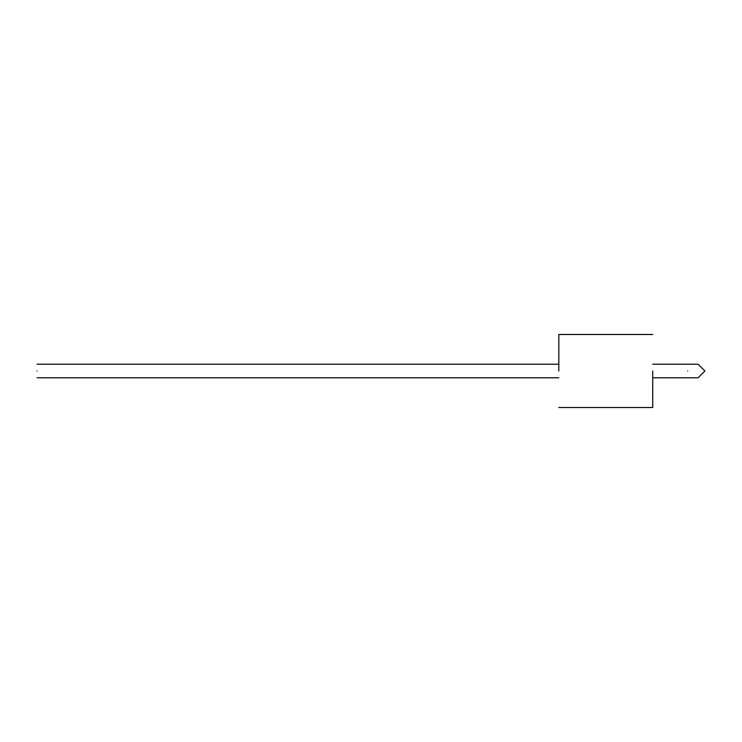 <?xml version="1.0" encoding="UTF-8"?>
<svg xmlns="http://www.w3.org/2000/svg" width="742" height="742" viewBox="0 0 742 742"><rect width="100%" height="100%" fill="white"/><g stroke="black" fill="none" stroke-linecap="round" stroke-linejoin="round"><path stroke-width="1.11" d="M37.1 371C37.1 379.051 37.1 379.051 37.1 371C37.1 362.949 37.1 362.949 37.1 371C37.1 362.949 37.1 362.949 37.1 371C37.1 379.051 37.1 379.051 37.1 371M652.728 377.78L698.12 377.78L704.9 371L698.12 364.22L652.728 364.22M687.686 371C687.686 362.949 687.686 362.949 687.686 371C687.686 379.051 687.686 379.051 687.686 371C687.686 379.051 687.686 379.051 687.686 371C687.686 362.949 687.686 362.949 687.686 371M652.728 371L652.728 407.516L652.728 371M558.819 371L558.819 334.484L558.819 371M558.819 377.78L37.1 377.78M558.819 364.22L37.1 364.22M652.728 407.516L558.819 407.516M652.728 334.484L558.819 334.484"/></g></svg>
